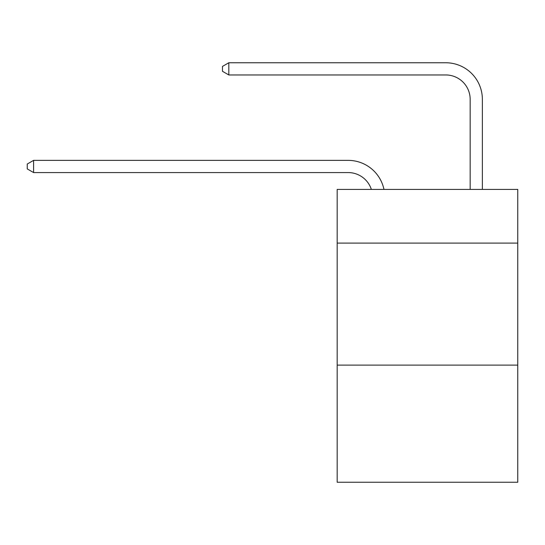 <?xml version="1.0" encoding="UTF-8"?>
<svg xmlns="http://www.w3.org/2000/svg" width="545" height="545" viewBox="0 0 545 545"><rect width="100%" height="100%" fill="white"/><g stroke="black" fill="none" stroke-linecap="round" stroke-linejoin="round"><path stroke-width="0.82" d="M517.75 243.097L517.75 189.408L337.171 189.408L337.171 243.097L517.75 243.097L517.75 482.243L337.171 482.243L337.171 243.097M517.75 365.109L337.171 365.109M348.146 160.366L33.592 160.366L348.146 160.366A36.604 36.604 173.7 0 1 383.966 189.408M470.165 189.408L470.165 99.36A24.402 24.402 83.1 0 0 445.762 74.958L228.818 74.958L222.476 71.3L222.476 66.415L228.818 62.757L445.762 62.757A36.604 36.604 39.1 0 1 482.366 99.36L482.366 189.408M470.165 99.36A24.402 24.402 -140.9 0 0 445.762 74.958A24.402 24.402 -140.9 0 1 470.165 99.36A24.402 24.402 -140.9 0 0 445.762 74.958A24.402 24.402 -140.9 0 1 470.165 99.36A24.402 24.402 -140.9 0 0 445.762 74.958A24.402 24.402 -140.9 0 1 470.165 99.36A24.402 24.402 -140.9 0 0 445.762 74.958A24.402 24.402 -140.9 0 1 470.165 99.36A24.402 24.402 -140.9 0 0 445.762 74.958A24.402 24.402 -140.9 0 1 470.165 99.36A24.402 24.402 -140.9 0 0 445.762 74.958A24.402 24.402 -140.9 0 1 470.165 99.36A24.402 24.402 -140.9 0 0 445.762 74.958A24.402 24.402 -140.9 0 1 470.165 99.36A24.402 24.402 -140.9 0 0 445.762 74.958A24.402 24.402 -140.9 0 1 470.165 99.36A24.402 24.402 -140.9 0 0 445.762 74.958A24.402 24.402 -140.9 0 1 470.165 99.36A24.402 24.402 -140.9 0 0 445.762 74.958A24.402 24.402 -140.9 0 1 470.165 99.36A24.402 24.402 -140.9 0 0 445.762 74.958A24.402 24.402 -140.9 0 1 470.165 99.36A24.402 24.402 -140.9 0 0 445.762 74.958A24.402 24.402 -140.9 0 1 470.165 99.36A24.402 24.402 -140.9 0 0 445.762 74.958A24.402 24.402 -140.9 0 1 470.165 99.36A24.402 24.402 -140.9 0 0 445.762 74.958A24.402 24.402 -140.9 0 1 470.165 99.36A24.402 24.402 -140.9 0 0 445.762 74.958A24.402 24.402 -140.9 0 1 470.165 99.36A24.402 24.402 -140.9 0 0 445.762 74.958A24.402 24.402 -140.9 0 1 470.165 99.36A24.402 24.402 -140.9 0 0 445.762 74.958A24.402 24.402 -140.9 0 1 470.165 99.36A24.402 24.402 -140.9 0 0 445.762 74.958A24.402 24.402 -140.9 0 1 470.165 99.36A24.402 24.402 -140.9 0 0 445.762 74.958A24.402 24.402 -140.9 0 1 470.165 99.36A24.402 24.402 -140.9 0 0 445.762 74.958A24.402 24.402 -140.9 0 1 470.165 99.36A24.402 24.402 -140.9 0 0 445.762 74.958A24.402 24.402 -140.9 0 1 470.165 99.36A24.402 24.402 -140.9 0 0 445.762 74.958A24.402 24.402 -140.9 0 1 470.165 99.36A24.402 24.402 -140.9 0 0 445.762 74.958A24.402 24.402 -140.9 0 1 470.165 99.36A24.402 24.402 -140.9 0 0 445.762 74.958A24.402 24.402 -140.9 0 1 470.165 99.36A24.402 24.402 -140.9 0 0 445.762 74.958A24.402 24.402 -140.9 0 1 470.165 99.36A24.402 24.402 -140.9 0 0 445.762 74.958A24.402 24.402 -140.9 0 1 470.165 99.36A24.402 24.402 -140.9 0 0 445.762 74.958A24.402 24.402 -140.9 0 1 470.165 99.36A24.402 24.402 -140.9 0 0 445.762 74.958A24.402 24.402 -140.9 0 1 470.165 99.36A24.402 24.402 -140.9 0 0 445.762 74.958A24.402 24.402 -140.9 0 1 470.165 99.36A24.402 24.402 -140.9 0 0 445.762 74.958A24.402 24.402 -140.9 0 1 470.165 99.36A24.402 24.402 -140.9 0 0 445.762 74.958A24.402 24.402 -140.9 0 1 470.165 99.36A24.402 24.402 -140.9 0 0 445.762 74.958A24.402 24.402 -140.9 0 1 470.165 99.36A24.402 24.402 -140.9 0 0 445.762 74.958A24.402 24.402 -140.9 0 1 470.165 99.36A24.402 24.402 -140.9 0 0 445.762 74.958A24.402 24.402 -140.9 0 1 470.165 99.36A24.402 24.402 -140.9 0 0 445.762 74.958M371.349 189.408A24.402 24.402 -6.3 0 0 348.146 172.567L33.592 172.567L27.25 168.909L27.25 164.031L33.592 160.366L33.592 172.567M228.818 62.757L228.818 74.958"/></g></svg>
